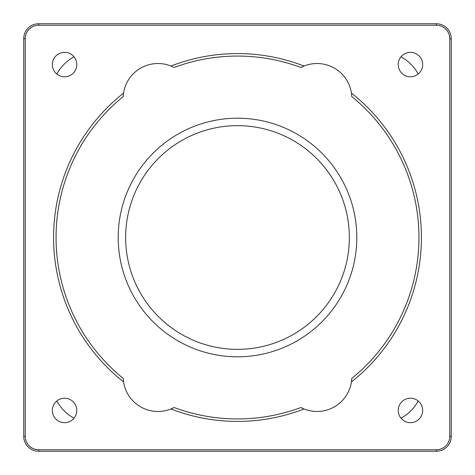 <?xml version="1.0" encoding="UTF-8"?>
<svg xmlns="http://www.w3.org/2000/svg" width="475" height="475" viewBox="0 0 475 475"><rect width="100%" height="100%" fill="white"/><g stroke="black" fill="none" stroke-linecap="round" stroke-linejoin="round"><path stroke-width="0.71" d="M73.987 56.786A44.739 44.739 0 0 0 56.786 73.987M56.786 401.013A44.739 44.739 0 0 0 73.987 418.214M38.665 23.75A14.915 14.915 0 0 0 23.75 38.665L23.75 436.335A14.915 14.915 0 0 0 38.665 451.25L436.335 451.25A14.915 14.915 0 0 0 451.25 436.335L451.25 38.665A14.915 14.915 0 0 0 436.335 23.75L38.665 23.75L38.665 25.24L436.335 25.24A13.419 13.419 0 0 1 449.76 38.665L449.76 436.335A13.419 13.419 0 0 1 436.335 449.76L38.665 449.76A13.419 13.419 0 0 1 25.24 436.335L25.24 38.665A13.419 13.419 0 0 1 38.665 25.24M422.661 64.564A12.219 12.219 0 0 1 404.326 75.145A12.219 12.219 0 0 1 404.326 53.978A12.219 12.219 0 0 1 422.661 64.564M76.784 410.436A12.219 12.219 0 0 1 58.455 421.022A12.219 12.219 0 0 1 58.455 399.855A12.219 12.219 0 0 1 76.784 410.436M422.661 410.436A12.219 12.219 0 0 1 404.326 421.022A12.219 12.219 0 0 1 404.326 399.855A12.219 12.219 0 0 1 422.661 410.436M76.784 64.564A12.219 12.219 0 0 1 58.455 75.145A12.219 12.219 0 0 1 58.455 53.978A12.219 12.219 0 0 1 76.784 64.564M123.559 93.118A183.926 183.926 0 0 0 123.559 381.882A34.794 34.794 0 0 0 170.958 408.963A183.926 183.926 0 0 0 304.042 408.963A34.794 34.794 0 0 0 351.441 381.882A183.926 183.926 0 0 0 351.441 93.118A34.794 34.794 0 0 0 304.042 66.037A183.926 183.926 0 0 0 170.958 66.037A34.794 34.794 0 0 0 123.559 93.118L123.209 96.579A34.794 34.794 0 0 1 123.559 93.118M123.559 381.882L123.209 378.421A181.438 181.438 0 0 1 123.209 96.579M174.117 407.508A34.794 34.794 0 0 1 170.958 408.963L174.117 407.508A181.438 181.438 0 0 0 300.883 407.508L304.042 408.963M170.958 66.037L174.117 67.492A181.438 181.438 0 0 1 300.883 67.492A34.794 34.794 0 0 1 304.042 66.037L300.883 67.492M351.441 93.118L351.791 96.579A181.438 181.438 0 0 1 351.791 378.421A34.794 34.794 0 0 1 351.441 381.882L351.791 378.421M349.345 237.5A111.845 111.845 0 0 1 181.575 334.364A111.845 111.845 0 0 1 181.575 140.636A111.845 111.845 0 0 1 349.345 237.5M356.802 237.5A119.302 119.302 0 0 0 177.846 134.182A119.302 119.302 0 0 0 177.846 340.818A119.302 119.302 0 0 0 356.802 237.5M401.013 418.214A44.739 44.739 0 0 0 418.214 401.013M418.214 73.987A44.739 44.739 0 0 0 401.013 56.786M436.335 451.25L436.335 449.76M38.665 449.76L38.665 451.25M451.25 436.335L449.76 436.335M451.25 38.665L449.76 38.665M436.335 23.75L436.335 25.24M23.75 38.665L25.24 38.665M23.75 436.335L25.24 436.335"/></g></svg>
